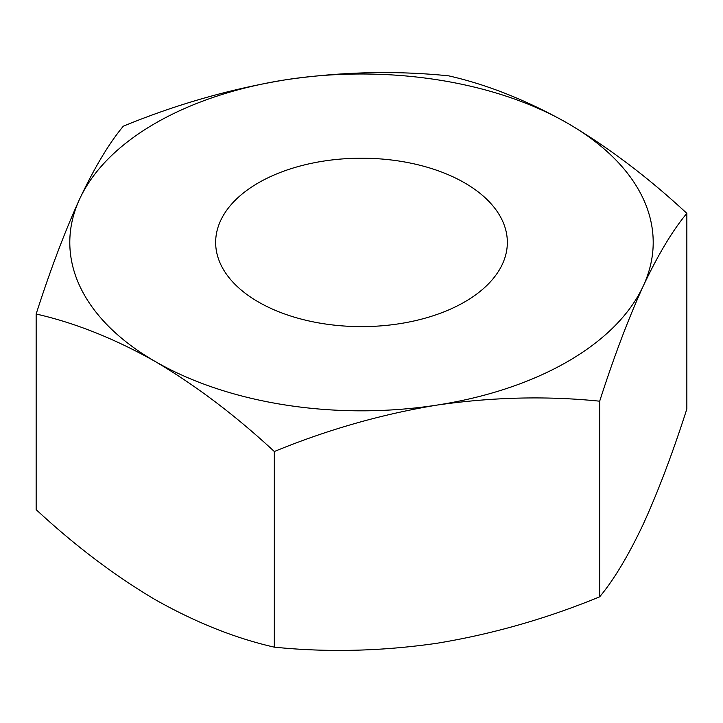 <?xml version="1.0" encoding="UTF-8"?>
<svg xmlns="http://www.w3.org/2000/svg" width="723" height="723" viewBox="0 0 723 723"><rect width="100%" height="100%" fill="white"/><g stroke="black" fill="none" stroke-linecap="round" stroke-linejoin="round"><path stroke-width="1.08" d="M464.636 182.874A145.847 84.202 180 0 1 507.347 242.413A145.847 84.202 180 0 1 417.316 320.208A145.847 84.202 180 0 1 258.364 301.952A145.847 84.202 180 0 1 215.653 242.413A145.847 84.202 180 0 1 305.684 164.618A145.847 84.202 180 0 1 464.636 182.874M436.999 405.088A291.703 168.414 180 0 1 155.237 361.5A291.703 168.414 180 0 1 79.738 198.825A291.703 168.414 180 0 1 286.001 79.738A291.703 168.414 180 0 1 567.763 123.326A291.703 168.414 180 0 1 643.262 286.001A291.703 168.414 180 0 1 436.999 405.088C492.381 397.09 546.606 395.788 599.674 401.193C613.89 356.936 628.423 318.545 643.262 286.001C658.102 254.595 672.634 230.375 686.85 213.357C647.998 177.307 608.305 147.302 567.763 123.326C527.221 100.488 487.528 84.663 448.676 75.843C395.608 70.438 341.383 71.74 286.001 79.738C230.619 88.875 176.394 104.356 123.326 126.182C109.11 143.199 94.577 167.42 79.738 198.825C64.898 231.369 50.366 269.76 36.15 314.017C75.002 322.829 114.695 338.662 155.237 361.5C195.779 385.467 235.472 415.481 274.324 451.523C327.392 429.697 381.617 414.225 436.999 405.088M686.85 213.357L686.85 408.983C672.634 453.24 658.102 491.631 643.262 524.175C628.423 555.58 613.89 579.801 599.674 596.818C546.606 618.644 492.381 634.125 436.999 643.262C381.617 651.26 327.392 652.562 274.324 647.157C235.472 638.337 195.779 622.512 155.237 599.674C114.695 575.698 75.002 545.693 36.15 509.643L36.15 314.017M599.674 401.193L599.674 596.818M274.324 451.523L274.324 647.157"/></g></svg>
